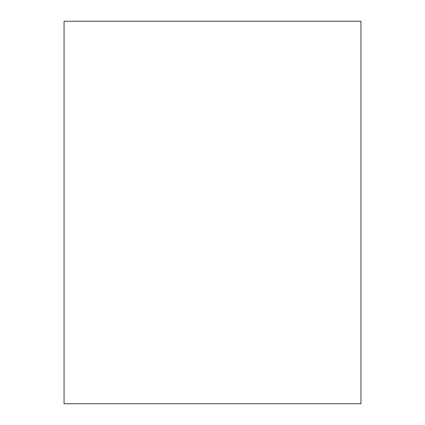 <?xml version="1.0" encoding="UTF-8"?>
<svg xmlns="http://www.w3.org/2000/svg" width="425" height="425" viewBox="0 0 425 425"><rect width="100%" height="100%" fill="white"/><g stroke="black" fill="none" stroke-linecap="round" stroke-linejoin="round"><path stroke-width="0.64" d="M360.947 403.75L360.947 21.25L64.053 21.25L64.053 403.75L360.947 403.75"/></g></svg>
